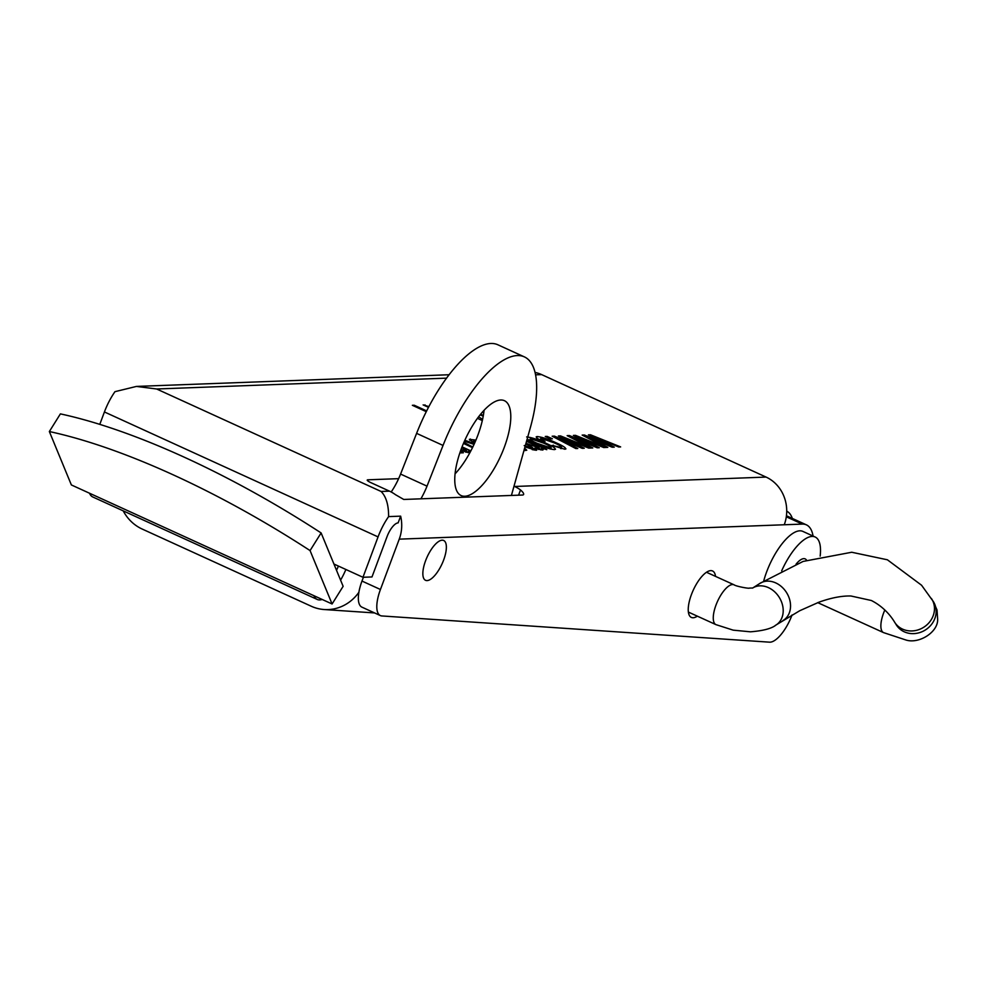 <?xml version="1.0" encoding="UTF-8"?>
<svg xmlns="http://www.w3.org/2000/svg" width="987" height="987" viewBox="0 0 987 987"><rect width="100%" height="100%" fill="white"/><g stroke="black" fill="none" stroke-linecap="round" stroke-linejoin="round"><path stroke-width="1.48" d="M501.729 400.019A52.138 19.567 114.5 0 0 463.495 443.348A52.138 19.567 114.5 0 0 461.126 495.56A52.138 19.567 114.5 0 0 463.828 496.227A52.138 19.567 114.5 0 0 502.062 452.897A52.138 19.567 114.5 0 0 504.443 400.697A52.138 19.567 114.5 0 0 501.729 400.019M511.426 495.437L530.451 427.26A100.279 37.629 114.5 0 0 524.43 356.912A100.279 37.629 114.5 0 0 443.04 445.433L427.013 486.147A36.47 13.682 -65.5 0 1 420.906 498.817M484.062 410.333A52.138 19.567 -65.5 0 1 455.056 473.846M391.197 491.982A36.47 13.682 114.5 0 0 400.574 474.068L416.6 433.367A100.279 37.629 -65.5 0 1 497.991 344.833L524.43 356.912M792.327 518.422A60.528 22.713 114.5 0 0 786.725 511.155M358.873 592.311A43.761 40.159 93.9 0 1 324.205 609.534A43.761 40.159 93.9 0 1 311.25 606.24L142.153 529.032A43.761 40.159 93.9 0 1 123.202 510.859M715.538 576.396A25.526 9.574 114.5 0 0 712.552 570.979A25.526 9.574 114.5 0 0 691.418 594.593A25.526 9.574 114.5 0 0 691.344 617.418A25.526 9.574 114.5 0 0 697.328 616.172M443.632 560.048A21.874 8.204 114.5 0 0 443.694 540.494A21.874 8.204 114.5 0 0 425.582 560.727A21.874 8.204 114.5 0 0 425.52 580.294A21.874 8.204 114.5 0 0 443.632 560.048M321.12 532.943A345.993 106.102 32 0 0 184.014 457.08A345.993 106.102 32 0 0 60.392 413.886L49.35 431.541A345.993 106.102 32 0 1 172.972 474.735A345.993 106.102 32 0 1 310.066 550.586L321.12 532.943L343.131 586.327L332.088 603.982L310.066 550.586M426.298 411.665L412.356 405.299L414.232 405.238L426.68 410.913M482.988 411.505L483.877 411.912M483.223 416.169L480.126 414.873M462.064 446.864L470.861 450.886M470.515 451.54L468.665 450.689L469.59 452.786L460.719 450.43M461.003 449.653L466.765 450.812L461.756 447.666M464.852 440.276L474.377 443.656M472.502 447.642L463.471 443.422M524.603 448.209L526.774 450.208L523.912 450.701M526.639 436.933C531.611 437.451 537.915 439.499 545.564 443.089C553.633 446.667 556.594 448.851 554.423 449.616C549.549 449.134 543.331 447.123 535.768 443.595L527.144 439.116M555.521 449.233L554.423 449.616M545.28 436.464L547.156 436.402L552.424 438.808L550.549 438.882L545.28 436.464M573.385 435.415L575.495 435.341L605.623 447.469L603.699 447.543L580.208 438.006L599.269 447.703L597.209 447.79L574.594 438.45L592.792 447.95L590.855 448.024L567.155 435.649L569.4 435.563L592.015 444.903L573.385 435.415M588.388 434.86L590.485 434.786L620.626 446.914L618.701 446.975L595.21 437.438L614.272 447.148L612.199 447.222L589.597 437.895L607.795 447.382L605.858 447.456L582.157 435.094L584.403 435.008L607.017 444.335L588.388 434.86M558.383 435.983L560.493 435.896L590.621 448.024L588.696 448.098L565.206 438.561L584.267 448.271L582.207 448.345L559.592 439.018L577.79 448.505L575.865 448.579L552.165 436.217L554.398 436.131L577.013 445.458L558.383 435.983M540.987 438.29C539.963 438.66 541.32 439.721 545.021 441.448L542.677 441.3C537.039 438.598 535.201 437.007 537.15 436.538C542.134 437.105 548.39 439.166 555.903 442.707C563.947 446.26 566.945 448.431 564.885 449.233L552.017 445.445L561.048 447.481C561.973 446.778 559.666 445.223 554.102 442.818L540.987 438.29L539.926 439.894M536.175 436.871L537.15 436.538L536.681 437.772M565.958 448.863L564.885 449.233M560.653 448.542L561.64 447.271L561.122 448.666M526.762 440.51L546.798 449.665L541.37 447.999L542.394 450.072L534.781 448.086L536.052 450.306L524.985 446.877M543.183 449.776L542.394 450.072M536.805 450.035L536.052 450.306M524.196 445.606L533.19 448.345L532.659 449.764M532.227 449.64L532.635 448.542C533.634 448.049 531.87 446.815 527.342 444.841L525.75 444.113M525.985 443.286L539.507 448.11L538.976 449.517M538.544 449.393L538.951 448.308C539.692 447.604 537.372 446.124 532.005 443.842L526.527 441.337M475.574 440.93L473.661 440.967L475.006 442.238M474.599 443.163L469.38 439.363L475.931 440.079M460.374 451.417L463.359 452.786L459.856 452.91M478.621 416.81L482.594 419.339M482.31 420.573L477.461 418.352M428.518 407.347L423.139 404.904L428.901 406.607M398.625 478.658L367.917 479.805A7.291 1.258 -159.5 0 0 367.226 480.064A7.291 1.258 -159.5 0 0 371.05 482.729L389.495 491.156A36.47 33.213 87.9 0 1 395.392 494.635L403.757 499.459L522.863 495.018C524.442 494.413 523.665 492.723 520.519 489.959A36.47 33.213 -92.1 0 0 514.622 486.48L514.005 486.196M813.054 536.04A58.344 21.899 114.5 0 0 806.416 524.862A58.344 21.899 114.5 0 0 802.295 524.097L784.258 524.763A36.47 33.213 -92.1 0 0 766.085 477.079L541.641 374.604A36.47 33.213 -92.1 0 0 535.09 372.444M99.786 424.361L104.425 411.961A36.47 13.682 -65.5 0 1 114.973 391.666L136.44 386.423L156.637 388.989L381.081 491.464C386.139 496.547 388.656 504.937 388.607 516.608L400.648 516.152A36.47 33.213 87.9 0 1 399.241 539.149L380.439 589.486A29.166 10.943 114.5 0 0 380.353 615.567A29.166 10.943 114.5 0 0 381.87 615.95L769.49 642.167A29.166 10.943 114.5 0 0 792.067 614.95M523.628 494.536L522.863 495.018M49.35 431.541L71.36 484.938L313.94 595.704A36.47 13.682 114.5 0 0 317.209 599.442A36.47 13.682 114.5 0 0 322.181 599.454M332.088 603.982L313.94 595.704M388.607 516.608A36.47 13.682 114.5 0 0 378.058 536.903L362.969 577.284L371.988 576.951L387.077 536.57A14.583 5.478 -65.5 0 1 398.131 522.888L400.648 516.152M363.401 577.272L361.982 581.059L380.439 589.486M786.417 515.905A58.344 21.899 -65.5 0 1 787.959 516.435L806.416 524.862M380.353 615.567L361.908 607.141A29.166 10.943 -65.5 0 1 361.982 581.059M362.969 577.284L333.939 564.033M317.209 599.442L92.766 496.967A36.47 13.682 -65.5 0 1 89.509 493.216M336.505 570.264A14.583 5.478 114.5 0 0 338.368 566.057M340.577 580.146A36.47 13.682 114.5 0 0 345.894 569.487M590.127 435.748L590.485 434.786M594.927 438.191L595.21 437.438M589.251 438.796L589.597 437.895M584.008 436.057L584.403 435.008M601.811 442.929L602.058 442.275M606.771 444.977L607.017 444.335M575.125 436.303L575.495 435.341M579.924 438.746L580.208 438.006M574.249 439.351L574.594 438.45M569.005 436.624L569.4 435.563M586.821 443.496L587.068 442.83M591.781 445.544L592.015 444.903M560.135 436.871L560.493 435.896M564.934 439.314L565.206 438.561M559.259 439.918L559.592 439.018M554.015 437.179L554.398 436.131M571.818 444.051L572.065 443.385M576.778 446.099L577.013 445.458M546.86 437.192L547.156 436.402M555.607 443.508L555.903 442.707M553.127 445.914L553.411 445.162M545.268 443.891L545.564 443.089M550.228 448.986L551.215 447.654L550.672 449.097M537.088 444.187L537.384 443.397L550.635 447.864C551.56 447.148 549.253 445.581 543.714 443.163L530.414 438.684L529.291 440.399M530.414 438.684C529.513 439.4 531.833 440.979 537.384 443.397M540.666 449.912L541.37 447.999M534.029 450.084L534.781 448.086M530.735 446.482L531.055 445.606M469.886 440.276L470.343 439.03M470.293 446.679L470.577 445.89L472.859 446.914M463.915 442.398L470.577 445.89M474.044 444.384L464.421 441.226M467.937 452.651L468.665 450.689M465.728 452.157L466.148 451.022M483.235 412.541L483.531 411.752M483.766 412.788L482.396 412.159M480.657 414.219L483.359 415.391M477.782 418.5L477.979 417.649M424.718 405.62L425.015 404.83M413.935 406.027L414.232 405.238M775.227 625.487A21.874 17.532 -122.6 0 0 776.053 624.993A21.874 17.532 -122.6 0 0 776.09 624.981A21.874 17.532 -122.6 0 0 782.95 607.264A21.874 17.532 -122.6 0 0 753.328 587.635M716.13 624.709A21.874 8.204 -65.5 0 1 715.957 624.648A21.874 8.204 -65.5 0 1 716.328 604.192A21.874 8.204 -65.5 0 1 734.057 584.81A21.874 8.204 -65.5 0 1 734.254 584.909M781.667 570.856A43.761 16.421 -65.5 0 1 815.163 537.014A43.761 16.421 -65.5 0 1 820.16 556.113M763.704 580.998A43.761 16.421 -65.5 0 1 767.355 570.03A43.761 16.421 -65.5 0 1 802.863 531.401L815.163 537.014M796.028 564.219A19.691 7.39 -65.5 0 1 805.17 558.901A19.691 7.39 -65.5 0 1 806.564 560.197M400.574 474.068L427.013 486.147M416.6 433.367L443.04 445.433M766.085 477.079L514.622 486.48M541.641 374.604L535.608 374.826M446.593 378.144L156.637 388.989M389.495 491.156L381.081 491.464M784.258 524.763L399.241 539.149M802.295 524.097L786.306 516.793M104.425 411.961L378.058 536.903M599.911 440.72L600.195 439.968M593.804 441.177L594.149 440.264M584.909 441.288L585.192 440.535M578.814 441.732L579.147 440.831M569.906 441.843L570.19 441.09M563.811 442.287L564.145 441.386M367.917 479.805L367.571 480.706M518.57 495.178L520.519 489.959M884.846 609.966A21.874 8.204 114.5 0 0 883.933 612.162A21.874 8.204 114.5 0 0 883.562 632.618A21.874 8.204 114.5 0 0 883.723 632.692M896.085 624.487A21.874 19.691 -32.2 0 0 896.356 624.944A21.874 19.691 -32.2 0 0 918.872 632.827A21.874 19.691 -32.2 0 0 935.96 614.185A21.874 19.691 -32.2 0 0 933.394 601.638A21.874 19.691 -32.2 0 0 933.171 601.28M894.493 621.97A21.874 19.691 -32.2 0 0 894.74 622.378A21.874 19.691 -32.2 0 0 917.256 630.125A21.874 19.691 -32.2 0 0 934.27 611.496A21.874 19.691 -32.2 0 0 931.642 598.85A21.874 19.691 -32.2 0 0 931.407 598.492M782.901 620.589A21.874 17.532 -122.6 0 0 783.542 620.194A21.874 17.532 -122.6 0 0 790.291 602.551A21.874 17.532 -122.6 0 0 759.78 583.465A21.874 17.532 -122.6 0 0 759.237 583.835M374.604 612.939L324.205 609.534M449.159 374.739L136.44 386.423M473.661 440.967L473.131 442.386M466.765 450.812L466.222 452.28M817.729 602.638L883.562 632.618L906.152 640.069C919.057 644.067 938.131 632.198 937.65 619.33L937.033 610.015L933.394 601.651L921.574 585.242L887.387 559.789L851.719 552.251L803.097 561.43L759.793 583.477L752.575 588.092M896.369 624.944L894.753 622.378C892.322 618.331 885.24 607.548 871.361 600.503L850.954 596C841.8 595.753 831.14 597.814 818.963 602.181L799.778 610.706L776.041 624.981M776.078 624.956C771.883 628.497 763.346 630.779 750.441 631.816L733.168 630.15L715.957 624.635L688.383 612.088M734.057 584.81L706.507 572.275M752.723 588.005L749.33 588.092C749.491 588.807 736.166 586.426 734.044 584.81"/></g></svg>
